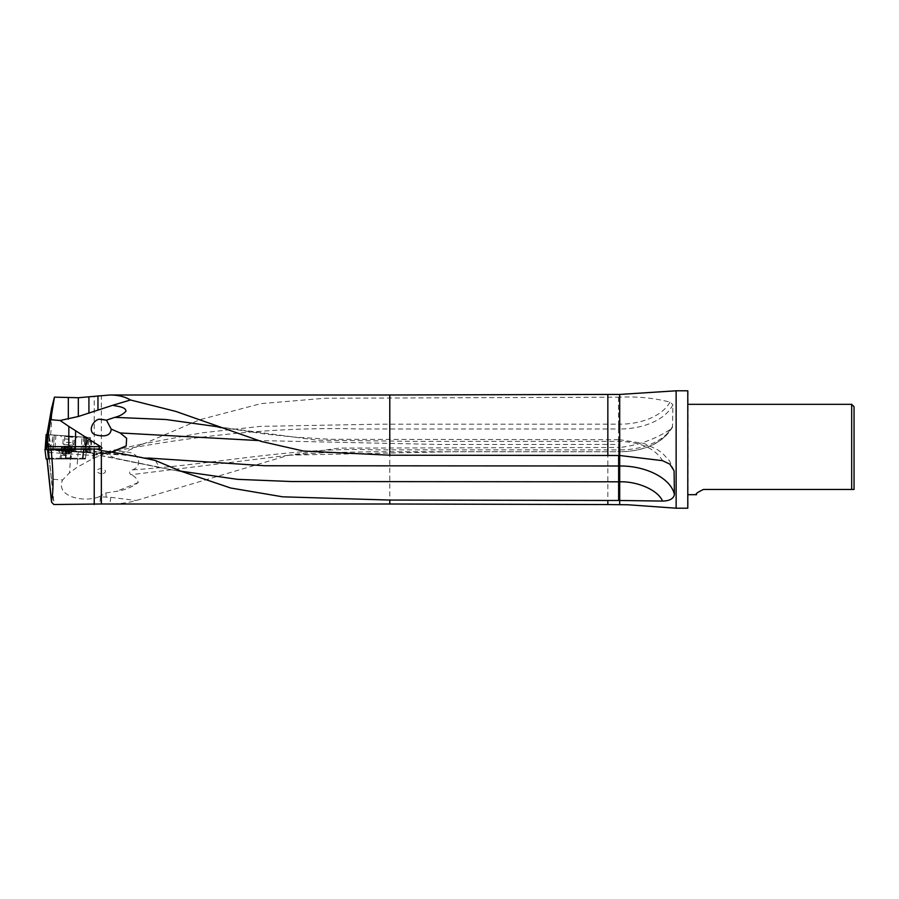 <?xml version="1.0" encoding="UTF-8"?>
<svg xmlns="http://www.w3.org/2000/svg" width="899" height="899" viewBox="0 0 899 899"><rect width="100%" height="100%" fill="white"/><g stroke="black" fill="none" stroke-linecap="round" stroke-linejoin="round"><path stroke-width="0.67" stroke-dasharray="4.5 3.37" d="M618.523 397.167L618.523 424.171L619.703 424.171L619.703 397.167L324.887 398.257L260.946 403.64L199.983 419.664L118.252 454.737L101.351 453.557L101.351 395.582M676.138 508.205L676.138 390.795M669.946 429.722C654.438 439.544 637.694 445.454 619.703 447.466L619.703 451.748A52.783 31.768 0 0 0 669.946 429.722L672.486 427.171C663.035 442.949 645.448 451.163 619.703 451.804L619.703 428.98A55.244 33.252 0 0 0 672.913 404.696L672.486 427.171M619.703 394.436L619.703 397.167C637.627 396.358 654.371 398.021 669.946 402.145L672.913 404.696M84.203 449.028L96.553 449.028L84.09 449.028L85.708 450.691L86.562 449.725L85.978 449.028M48.344 449.028L100.789 449.028M619.703 504.564L619.703 447.466L339.125 448.107L288.882 455.175L136.154 500.496C129.074 502.676 120.342 503.845 109.97 503.991L108.285 504.002M106.183 497.136L105.846 492.955L99.137 496.776L110.723 497.327L136.154 500.496M49.299 458.984L84.72 458.984L49.299 458.984L48.366 449.5L65.503 449.5L44.972 449.5L47.512 449.5L48.535 458.984L46.152 458.984L44.972 449.5M118.252 454.737L98.429 453.467L103.542 454.062L92.934 458.58L77.011 467.3L69.493 472.852L62.582 479.954L51.479 479.178L53.873 504.519M49.276 458.276L82.393 458.276L49.164 458.276L49.13 458.984M47.119 458.984L51.693 502.35M53.771 500.968L48.782 453.523M90.417 437.588L53.075 434.97L52.715 437.847C50.524 450.062 49.366 449.017 49.243 434.7L90.417 437.588L89.271 452.714L90.709 452.882L50.647 450.141L48.568 451.467L49.231 434.835L47.771 434.734L51.074 434.959L49.231 434.835M50.58 434.801C51.58 425.677 51.895 417.72 51.501 410.922L51.569 408.472M101.351 453.557L94.226 453.062L94.226 396.201M94.226 453.062L89.271 452.714M98.429 453.467L143.098 443.859L98.429 453.467M90.709 452.882L91.765 437.746M51.479 479.178L48.568 451.467M47.175 438.15L48.265 448.59M854.05 406.696L854.05 489.472M851.679 404.325L851.679 489.472L703.434 489.472C697.354 492.36 695.073 494.09 696.59 494.675C695.073 494.09 697.366 492.36 703.434 489.472M688.027 391.031L688.027 507.969M687.78 390.795L687.78 508.205M99.137 496.776C83.877 502.833 55.12 496.675 62.582 479.954M80.955 452.264L82.011 437.116L51.074 434.959L82.011 437.116L80.989 451.792L90.72 452.411L45.141 449.219L85.641 451.995L85.911 450.051C85.967 446.938 86.855 445.499 88.574 445.747L89.462 452.242L89.81 437.555M64.234 435.813L73.696 436.476L64.234 435.813L73.662 436.97L64.2 436.307L73.044 437.274L64.773 436.689L64.38 442.173L72.662 442.746L64.38 442.173L63.582 444.488L73.134 445.162L63.582 444.488L61.379 447.769L74.864 448.702L61.379 447.769L61.256 449.466L74.752 450.41L67.762 450.129L74.741 450.41L74.864 448.702L72.662 442.746L73.696 436.476M65.773 458.299L65.773 458.984L72.055 458.984L59.491 458.984L65.773 458.984L65.773 458.299M83.09 458.276L85.484 458.276L82.292 458.984L66.043 458.984L85.405 458.984L82.315 458.984L83.337 449.5L66.043 449.5L86.574 449.5L83.337 449.5L82.315 458.984L83.09 458.276L84.09 449.028L83.09 458.276M89.619 452.444L97.092 454.737L86.113 451.006M86.562 449.803L85.506 458.299L84.72 458.984M86.551 449.725L85.484 458.276L86.562 449.725L98.373 451.972L97.092 454.737L93.945 449.028M100.935 453.658L100.272 452.624M101.115 453.669C186.486 436.802 271.734 426.474 358.735 428.98L618.523 428.98L618.523 424.171L379.704 424.182L260.485 426.362L201.724 432.857L143.098 443.859M103.542 454.062C112.42 450.972 121.275 450.478 130.108 452.59C139.839 454.467 141.986 466.716 132.479 469.829C129.242 471.11 128.737 472.75 130.973 474.717L287.478 455.411M669.946 402.145A52.783 31.768 0 0 1 619.703 424.171L619.703 428.98L618.523 428.98L618.523 449.916L374.625 449.86C293.029 446.702 212.456 464.929 132.479 469.829M105.846 492.955L116.656 491.281C124.444 490.247 131.647 487.337 138.255 482.538C137.345 478.909 134.906 476.313 130.973 474.717M288.882 455.175L452.984 451.703L619.703 451.748M103.261 473.47C108.779 471.503 102.508 467.435 99.193 468.873C95.878 470.357 96.114 471.885 99.901 473.458L103.261 473.47A11.856 2.439 0 0 1 99.901 473.458M138.255 482.527L116.645 491.281M184.509 472.233L157.572 467.087L184.497 472.233M155.448 460.546L159.258 467.165L97.092 454.737M217.255 426.699L316.909 440.162L417.473 441.387L619.703 441.398C641.032 442.139 655.304 448.567 662.518 460.67M110.127 452.658L104.138 452.59L147.874 458.018M98.373 451.972L104.138 452.59M89.664 452.444L89.664 449.028M619.703 444.421L619.703 455.49L619.703 444.421L618.636 444.421L618.636 441.398L618.636 455.49L618.636 444.421L438.352 444.454L258.182 440.544M103.599 452.557L114.791 458.108L157.572 467.075L96.991 454.883M61.795 450.197L69.751 450.197L61.795 450.197L61.795 453.928M65.773 450.197L61.503 450.197L65.773 450.197M65.773 450.377L72.538 450.377L65.773 450.377M65.773 452.085L72.538 452.085L65.773 452.085M64.852 450.433L69.751 450.197L63.784 450.197L64.852 450.433L64.852 453.928L65.773 453.928L62.391 453.928L69.201 453.928L63.177 453.928L64.852 453.928L64.852 450.433M63.29 450.466L62.391 450.466L63.784 450.197L63.177 453.928L63.29 450.466M68.257 450.466L68.279 453.928L68.257 450.466M62.346 450.433L62.346 453.928L62.391 450.466M66.695 450.433L66.695 453.928L66.672 450.466M69.201 450.433L69.751 453.928L69.201 450.433M64.829 446.162L64.593 449.624L65.402 449.68L64.02 449.848L71.954 450.41L64.031 449.848L65.661 449.68L65.796 446.219L68.414 446.398L64.29 446.129L65.942 446.23L65.638 449.702L64.683 449.624L64.93 446.162M65.829 449.994L65.616 446.23L65.38 449.702L71.954 450.41L66.189 449.994M64.29 446.129L64.02 449.848M69.785 450.264L70.695 446.578L65.526 446.219L67.155 446.342L66.908 449.815M66.942 449.792L67.178 446.342L70.56 446.567L70.358 450.028L71.324 450.096L71.572 446.634L68.414 446.398L71.572 446.634M71.471 450.118L71.718 446.646L71.426 450.096L70.616 450.028L70.852 446.578M70.886 446.578L70.156 450.264M64.638 449.646L64.885 446.162M64.548 449.646L64.784 446.162M67.29 449.792L67.537 446.342L67.268 449.815M69.099 449.95L69.347 446.466L69.077 449.916M70.324 449.927L70.616 446.578M71.381 450.118L71.617 446.646M68.74 449.95L68.987 446.466M48.535 458.984L65.503 458.984L49.231 458.984L53.884 503.507M85.405 458.984L86.596 449.5M53.243 450.32L54.3 435.183L53.277 449.848L48.209 449.5L66.043 449.5L65.503 458.984L65.503 449.5L85.315 449.5L48.377 449.5M65.773 449.5L57.12 449.5L65.773 449.5M65.773 458.276L60.199 458.276L65.773 458.276M65.773 452.579L71.347 452.579L65.773 452.579M68.391 450.815L59.3 450.219L68.391 450.815M90.72 452.411L91.001 437.689M53.277 449.848L80.989 451.792M86.428 437.307L85.911 450.051M69.414 436.15L60.334 435.543L69.414 436.15M87.664 452.264L88.124 437.555L87.72 438.229L84.652 438.015L85.731 451.523L87.72 438.229M48.22 449.376L49.243 434.7L53.075 434.97M84.652 438.015L84 437.262M84.63 437.97L83.989 452.006M50.243 449.646L50.254 446.747C50.074 437.217 49.164 435.397 47.501 441.308M69.043 439.229L63.188 438.836L69.043 439.229M68.448 447.747L62.593 447.354L68.448 447.747M85.641 451.995L48.209 449.5L49.231 458.984M389.784 397.673L389.784 394.998M607.848 397.167L607.848 394.436M389.784 504.002L389.784 447.5M607.848 504.564L607.848 447.466M110.723 497.327L109.97 503.991M102.048 453.737L86.09 452.635M85.315 452.579L50.647 450.141M48.67 452.388L70.819 453.939L69.493 472.852M71.111 451.579L70.819 453.939L93.148 455.512L92.934 458.58M78.898 452.13A2.371 0.832 94.1 0 0 77.898 454.445L77.011 467.3M92.619 453.085A2.371 0.697 93.9 0 1 93.148 455.512L98.935 455.905M47.332 434.622L51.501 410.922M100.542 497.023L99.744 504.103M83.955 452.478L85.012 437.341M87.63 452.736L88.686 437.588M49.996 450.32L50.254 446.747M66.043 449.028L66.043 458.276L66.043 449.028M65.503 458.276L65.503 449.028L65.503 458.276M82.393 458.276L83.393 449.028L82.393 458.276M618.523 447.466L618.523 451.748L618.523 449.916L619.703 449.916A55.244 33.252 0 0 0 672.913 425.632M287.511 455.4L322.314 452.759L371.995 451.748L618.523 451.748M674.093 470.795L669.62 461.041L662.675 453.444L657.394 449.601L644.223 443.499L619.703 439.701L619.703 441.398M96.923 454.591A19.137 18.688 180 0 1 94.642 454.298M619.703 439.701L618.636 439.701L618.636 441.398M65.773 455.512L60.986 455.512L65.773 455.512M65.773 457.883L69.92 457.883L65.773 457.883M64.874 450.466L64.874 453.928L64.874 450.466M69.156 450.466L69.156 453.928L69.156 450.466M68.729 449.916L68.965 446.466M65.503 458.984L65.503 449.5L65.503 458.984M84.034 449.5L83.011 458.984L84.034 449.5M83.641 437.116L82.607 451.792M52.715 437.847L51.895 449.635M55.918 435.183L54.895 449.848M46.197 434.554L45.164 449.219M140.57 444.69L143.177 443.848M618.523 451.804L619.703 451.804M85.113 450.86L87.72 451.95M97.013 454.883L96.294 454.827M618.636 439.701L330.776 439.308L293.906 437.071L265.126 434.015L219.064 427.025M61.626 458.984L60.986 455.512L59.019 452.085L59.019 450.377L61.503 450.197M69.92 458.984L70.56 455.512L72.538 452.085L72.538 450.377L70.043 450.197M62.716 453.928L65.773 455.692L68.83 453.928M63.346 450.579L63.346 453.928L63.346 450.579M63.177 450.32L63.177 453.928L63.177 450.32M68.212 450.579L68.212 453.928L68.212 450.579M68.38 450.32L68.38 453.928L68.38 450.32M69.751 450.197L69.751 453.928M71.302 446.612L68.369 444.634L65.2 446.185M65.706 449.59L65.942 446.23M65.706 446.23L65.481 449.556M65.548 449.815L65.796 446.219M70.56 449.893L70.785 446.567M70.729 450.185L70.987 446.578M71.954 450.399L72.212 446.679M70.448 450.174L70.695 446.578M65.267 449.826L65.515 446.219M57.12 449.5L60.199 452.579L60.199 458.276L59.491 458.984M74.426 449.5L71.347 452.579L71.347 458.276L72.055 458.984M76.572 451.422L73.718 448.129L74.314 439.611L77.606 436.757M59.3 450.219L62.593 447.354L63.188 438.836L60.334 435.543"/><path stroke-width="1.35" d="M674.419 494.619C673.497 498.788 669.53 500.934 662.518 501.08L619.703 500.473L619.703 465.997C646.448 465.693 671.182 478.639 674.419 494.619L674.081 470.795L669.879 464.176L662.518 460.67L619.703 455.49L389.784 455.197L303.615 451.062L261.553 441.521L175.676 411.371L130.467 399.988L112.825 405.258C116.949 406.415 125.849 406.764 125.961 411.158C123.489 414.046 119.769 416.125 114.791 417.361L165.967 419.518L217.255 426.699M51.569 408.472L54.434 397.156L78.325 397.729L109.936 394.998C118.117 395.021 124.961 396.684 130.467 399.988M687.78 390.795L687.78 508.205L687.78 390.795L676.138 390.795L676.138 508.205L627.907 504.766L607.848 504.564L607.848 500.473L389.784 500.058L282.691 496.821L230.695 488.011L180.778 471.155L155.448 460.546C137.682 456.523 119.646 453.208 101.351 450.613L101.351 503.979L53.873 504.519L51.693 502.35L51.524 500.99C53.659 491.045 53.513 473.717 51.063 449.028L48.344 449.028L49.164 458.276M51.063 449.028L96.553 449.028L101.351 450.613M48.377 449.5L44.95 449.5L48.377 449.5L48.063 446.657L68.83 446.657L68.83 426.429L60.132 420.496L78.325 416.495L112.825 405.258M108.285 504.002L101.351 503.979M619.703 504.564L619.703 500.473L607.848 500.473M51.693 502.35L47.119 458.984M46.962 434.61L47.748 434.734L46.962 434.622L51.794 407.157M53.962 398.898L47.658 434.711L53.94 398.999M47.771 434.734L47.389 440.173L54.434 397.156M48.063 446.657L47.389 440.173M68.83 426.429L100.587 446.657C102.25 447.713 102.306 448.511 100.789 449.028L96.553 449.028M94.226 449.028L94.226 504.519M854.05 489.472L854.05 406.696L851.679 404.325L851.679 489.472L854.05 489.472L703.434 489.472C697.354 492.36 695.073 494.09 696.59 494.675C695.073 494.09 697.366 492.36 703.434 489.472M60.132 420.496L50.962 419.743M48.31 448.994L67.447 449.028M618.636 500.473L618.636 481.808L291.49 481.538L237.617 479.347L180.778 471.155M258.182 440.544L120.129 432.958L111.218 429.115C110.701 437.712 100.328 436.318 94.631 434.543C87.596 431.217 92.855 420.507 99.036 419.226L106.442 420.136L114.791 417.361M120.129 432.958L126.613 438.251L126.208 445.904L110.127 452.658M106.442 420.136L111.218 429.115M147.874 458.018L264.935 465.761L619.703 465.997L619.703 394.436L607.848 394.436L607.848 455.49M46.13 458.984L44.95 449.5L46.152 458.984L48.535 458.984L47.512 449.5L48.209 449.5L45.141 449.219L48.209 449.5L49.231 458.984L48.535 458.984M47.501 441.308L46.411 449.376L47.186 438.319M109.936 394.998L389.784 394.998L389.784 455.197M97.969 410.011L97.969 395.863M389.784 500.058L389.784 504.002L107.678 504.002M69.167 449.028L68.83 446.657L99.497 446.657L99.497 445.758M97.822 449.028A2.371 1.674 -90 0 0 99.497 446.657L100.587 446.657M75.291 449.028L75.64 430.879M85.888 449.028L86.237 437.128M78.325 416.495L78.325 397.729M88.922 413.237L88.922 396.807M68.324 419.148L68.324 397.909M618.636 455.49L618.636 481.808L619.703 481.808C637.919 481.235 658.293 490.404 662.518 501.08M99.036 419.226A19.306 11.496 180 0 1 106.621 420.35M47.445 434.7L47.22 437.88M46.164 434.554L45.141 449.219L46.164 434.554M389.784 394.998L607.848 394.436M676.138 390.795L619.703 394.436M389.784 504.002L607.848 504.564M51.468 501.664L46.973 459.007M51.659 407.831L46.939 434.599M688.027 494.675L696.59 494.675M688.027 404.325L851.679 404.325M687.78 508.205L676.138 508.205M220.862 427.71L217.243 426.71M219.064 427.025L217.603 426.767"/></g></svg>
